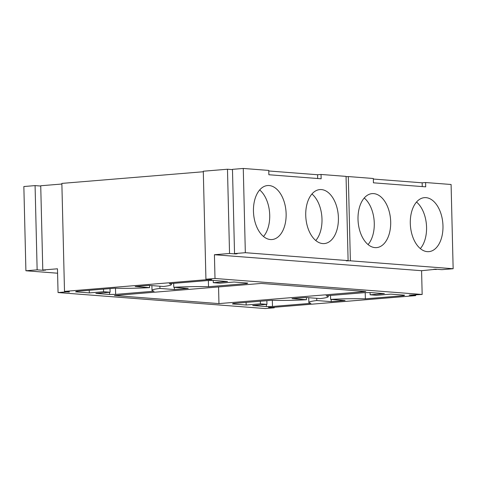 <?xml version="1.0" encoding="UTF-8"?>
<svg xmlns="http://www.w3.org/2000/svg" width="477" height="477" viewBox="0 0 477 477"><rect width="100%" height="100%" fill="white"/><g stroke="black" fill="none" stroke-linecap="round" stroke-linejoin="round"><path stroke-width="0.72" d="M218.961 303.599L365.823 291.501L261.259 283.427L114.402 295.525L218.961 303.599L218.555 286.945M69.308 292.049L66.691 291.846L58.057 292.556L265.218 308.547L274.287 307.796L268.408 307.343L272.749 307.403L415.717 295.627L409.183 295.12L422.163 294.47L215.002 278.485L205.933 279.23L211.812 279.683L207.471 279.623L64.502 291.399L69.302 291.769M89.312 292.902L103.563 291.727L110.098 292.234L95.847 293.403L109.573 294.464L115.637 294.381L154.065 291.214A35.829 2.749 -1.4 0 1 152.008 290.356A35.829 2.749 -1.4 0 1 159.95 288.43L174.385 289.545L188.206 288.406L173.771 287.291A35.829 2.749 -1.4 0 1 208.521 286.731L246.949 283.565L247.79 283.082L234.064 282.02L219.814 283.195L213.279 282.688L227.529 281.513L213.809 280.458L207.739 280.542L169.311 283.708A35.829 2.749 -1.4 0 1 171.368 284.566A35.829 2.749 -1.4 0 1 163.426 286.492L148.991 285.377L135.17 286.516L149.605 287.631A35.829 2.749 -1.4 0 1 114.856 288.191L76.427 291.358L75.587 291.841L89.312 292.902L89.247 290.302M260.406 303.831L266.941 304.338L252.691 305.513L266.416 306.568L272.486 306.484L310.909 303.324A35.829 2.749 -1.4 0 1 308.852 302.46A35.829 2.749 -1.4 0 1 316.794 300.534L331.229 301.649L345.05 300.51L330.615 299.395A35.829 2.749 -1.4 0 1 365.364 298.835L403.792 295.668L404.633 295.185L390.907 294.124L376.657 295.299L370.122 294.798L384.373 293.623L370.653 292.562L364.583 292.645L326.155 295.812A35.829 2.749 -1.4 0 1 328.212 296.67A35.829 2.749 -1.4 0 1 320.27 298.596L305.84 297.481L292.013 298.62L306.449 299.735A35.829 2.749 -1.4 0 1 271.699 300.295L233.271 303.461L232.43 303.944L246.156 305.006L260.406 303.831L260.347 301.231M64.502 291.399L61.861 183.401L203.303 171.75M61.873 184.021L40.73 185.762L42.787 270.006L45.404 270.209L43.669 270.071M58.057 292.556L57.473 268.795L42.787 270.006M274.275 307.277L274.287 307.796M415.717 295.627L415.705 295.001M422.163 294.47L421.585 270.709L436.264 269.225M421.585 270.709L214.423 254.724L215.002 278.485M232.484 169.621L227.481 169.234L229.538 253.478L214.423 254.724M227.481 169.234L203.291 171.225L205.933 279.23M149.605 287.631L149.551 285.419M213.279 282.688L213.219 280.464M246.949 283.565L246.937 283.016M208.521 286.731L208.371 280.53M173.771 287.291L173.676 283.344M174.385 289.545L174.332 287.333M159.95 288.43L159.896 286.218M115.637 294.381L115.488 288.209M109.573 294.464L109.519 292.282M110.098 292.234L110.008 288.591M103.563 291.727L103.503 289.128M306.449 299.735L306.395 297.529M370.122 294.798L370.069 292.568M403.792 295.668L403.781 295.12M365.364 298.835L365.215 292.634M330.615 299.395L330.519 295.448M331.229 301.649L331.175 299.437M316.794 300.534L316.74 298.328M272.486 306.484L272.331 300.313M266.416 306.568L266.363 304.386M266.941 304.338L266.858 300.695M246.156 305.006L246.09 302.406M40.736 186.042L35.077 185.601L23.85 186.531L25.907 270.769L57.58 273.214M229.538 253.478L235.417 253.931L237.147 253.788L234.535 253.585L245.333 252.697L348.109 260.627L346.213 260.841L350.374 260.806L453.15 268.736L451.093 184.492L425.603 182.53L425.711 186.847L373.425 182.81L373.324 178.493L348.311 176.562L346.058 176.717M373.336 179.042L422.151 182.81L425.603 182.53M268.772 170.975L317.587 174.743L321.039 174.457L346.052 176.389L348.109 260.627M245.333 252.697L243.276 168.453L268.76 170.42L268.867 174.743L321.146 178.78L321.039 174.457M243.276 168.453L232.472 169.347L234.535 253.585M25.907 270.769L37.14 269.845L43.675 270.352M453.15 268.736L441.923 269.66L435.382 269.159L433.659 269.296L436.27 269.499M253.454 211.281A27.088 16.254 -94.7 0 1 267.567 185.547A27.088 16.254 -94.7 0 1 285.991 211.21A27.088 16.254 -94.7 0 1 272.015 239.537A27.088 16.254 -94.7 0 1 253.454 211.281M305.733 215.318A27.088 16.254 -94.7 0 1 319.846 189.584A27.088 16.254 -94.7 0 1 338.271 215.246A27.088 16.254 -94.7 0 1 324.294 243.574A27.088 16.254 -94.7 0 1 305.733 215.318M317.587 174.743L317.676 178.511M350.374 260.806L348.311 176.562M37.14 269.845L35.077 185.601M358.012 219.354A27.088 16.254 -94.7 0 1 372.126 193.614A27.088 16.254 -94.7 0 1 390.55 219.277A27.088 16.254 -94.7 0 1 376.574 247.611A27.088 16.254 -94.7 0 1 358.012 219.354M410.298 223.385A27.088 16.254 -94.7 0 1 424.411 197.651A27.088 16.254 -94.7 0 1 442.835 223.314A27.088 16.254 -94.7 0 1 428.859 251.647A27.088 16.254 -94.7 0 1 410.298 223.385M422.151 182.81L422.24 186.579M259.667 189.941A27.088 16.254 -94.7 0 1 263.501 236.497M311.946 193.978A27.088 16.254 -94.7 0 1 315.78 240.527M364.225 198.015A27.088 16.254 -94.7 0 1 368.065 244.564M416.51 202.045A27.088 16.254 -94.7 0 1 420.344 248.6M171.368 284.566L171.344 283.541M152.008 290.356L151.895 285.604M328.212 296.67L328.188 295.645M308.852 302.46L308.738 297.708"/></g></svg>
